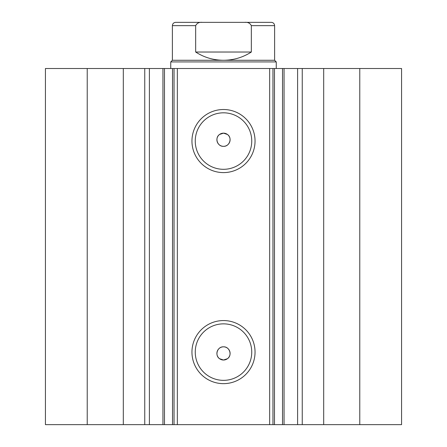 <?xml version="1.0" encoding="UTF-8"?>
<svg xmlns="http://www.w3.org/2000/svg" width="447" height="447" viewBox="0 0 447 447"><rect width="100%" height="100%" fill="white"/><g stroke="black" fill="none" stroke-linecap="round" stroke-linejoin="round"><path stroke-width="0.67" d="M249.879 22.35L197.121 22.35M170.737 61.921L172.386 60.272L274.614 60.272L276.263 61.921L170.737 61.921L170.737 68.514M195.663 25.647L172.386 25.647C172.581 23.646 173.682 22.546 175.688 22.35L202.323 22.35C199.2 22.02 196.982 23.121 195.663 25.647L195.663 52.025C204.15 57.456 213.426 60.205 223.5 60.272C233.574 60.205 242.85 57.456 251.337 52.025L251.337 25.647C250.035 23.127 247.817 22.026 244.677 22.35L271.312 22.35C273.318 22.546 274.419 23.646 274.614 25.647L251.337 25.647M202.323 22.35L244.677 22.35M195.663 52.025L251.337 52.025M123.311 424.65L123.311 68.514L45.432 68.514L45.432 424.65L162.948 424.65L162.948 68.514L177.336 68.514L177.336 424.65L172.514 424.65L172.514 68.514M149.399 424.65L149.399 68.514L162.948 68.514M359.779 68.514L359.779 424.65L401.568 424.65L401.568 68.514L401.568 424.65L401.568 68.514L274.486 68.514L274.486 424.65L177.336 424.65M359.779 424.65L274.486 424.65M223.5 172.603A31.547 31.547 0 0 1 191.953 141.062A31.547 31.547 0 0 1 223.5 109.515A31.547 31.547 0 0 1 255.047 141.062A31.547 31.547 0 0 1 223.5 172.603M223.5 112.817A28.245 28.245 0 0 0 195.255 141.062A28.245 28.245 0 0 0 223.5 169.307A28.245 28.245 0 0 0 251.745 141.062A28.245 28.245 0 0 0 223.5 112.817M223.5 383.649A31.547 31.547 0 0 1 191.953 352.102A31.547 31.547 0 0 1 223.5 320.56A31.547 31.547 0 0 1 255.047 352.102A31.547 31.547 0 0 1 223.5 383.649M223.5 323.857A28.245 28.245 0 0 0 195.255 352.102A28.245 28.245 0 0 0 223.5 380.352A28.245 28.245 0 0 0 251.745 352.102A28.245 28.245 0 0 0 223.5 323.857M223.5 360.019L219.544 358.701C214.459 355.32 217.404 346.481 223.5 346.827A6.593 6.593 0 0 0 216.907 353.421A6.593 6.593 0 0 0 223.5 360.019A6.593 6.593 0 0 0 230.093 353.421A6.593 6.593 0 0 0 223.5 346.827C229.596 346.492 232.541 355.315 227.456 358.701L223.5 360.019M219.544 134.469C214.471 137.844 217.382 146.672 223.5 146.337C229.602 146.677 232.535 137.855 227.456 134.469L223.5 133.15A6.593 6.593 0 0 0 216.907 139.743A6.593 6.593 0 0 0 223.5 146.337A6.593 6.593 0 0 0 230.093 139.743A6.593 6.593 0 0 0 223.5 133.15L219.544 134.469M164.474 68.514L164.474 424.65L172.514 424.65M164.474 424.65L162.948 424.65M269.664 424.65L269.664 68.514L177.336 68.514M269.664 68.514L274.486 68.514M123.311 68.514L149.399 68.514M87.221 424.65L87.221 68.514M272.961 68.514L272.961 424.65M174.039 424.65L174.039 68.514M297.601 424.65L297.601 68.514M323.689 424.65L323.689 68.514M302.25 424.65L302.25 68.514M282.526 424.65L282.526 68.514M144.75 424.65L144.75 68.514M276.263 68.514L276.263 61.921M172.386 60.272L172.386 25.647M274.614 60.272L274.614 25.647M284.052 424.65L284.052 68.514"/></g></svg>
